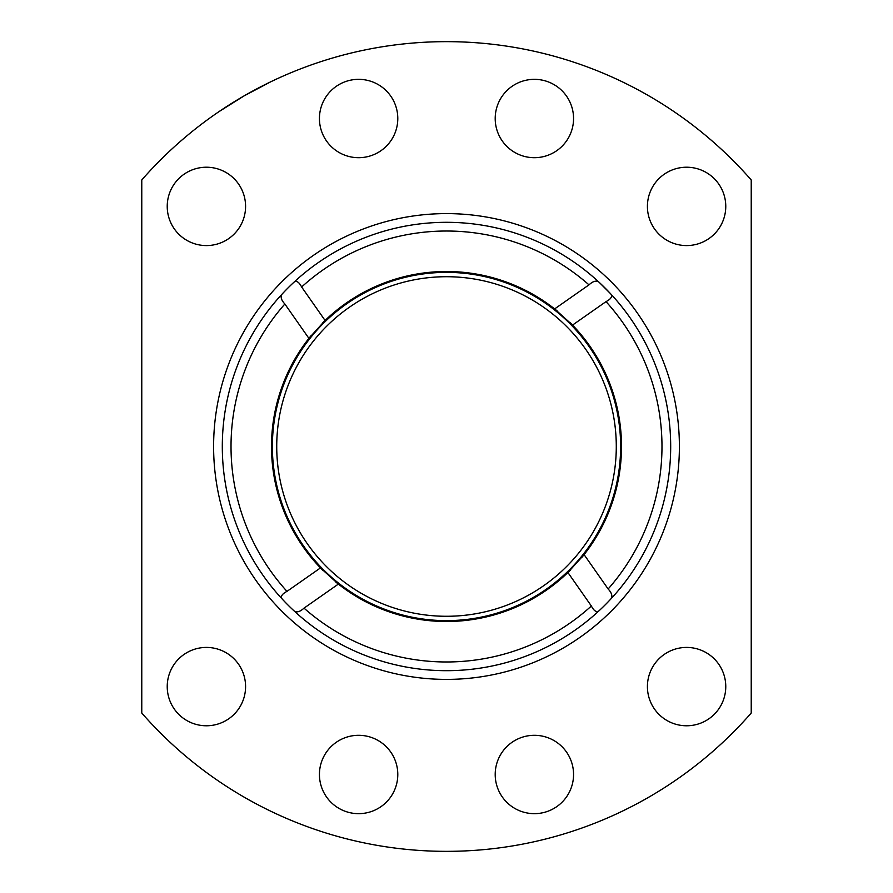 <?xml version="1.0" encoding="UTF-8"?>
<svg xmlns="http://www.w3.org/2000/svg" width="893" height="893" viewBox="0 0 893 893"><rect width="100%" height="100%" fill="white"/><g stroke="black" fill="none" stroke-linecap="round" stroke-linejoin="round"><path stroke-width="1.34" d="M570.024 322.54A174.995 174.995 0 0 1 572.525 325.085L606.012 301.633C611.203 298.921 612.721 296.286 610.578 293.73A224.188 224.188 0 0 0 282.389 293.764A224.188 224.188 0 0 0 293.764 610.611A224.188 224.188 0 0 0 610.611 599.236A224.188 224.188 0 0 0 610.578 293.73L599.236 282.389C596.647 280.145 593.231 280.96 588.989 284.856L554.631 308.911A174.995 174.995 0 0 1 557.466 311.177M322.54 322.976A174.995 174.995 0 0 1 554.631 308.911L572.525 325.085A174.995 174.995 0 0 1 581.823 557.466M570.46 570.024A174.995 174.995 0 0 1 567.915 572.525L584.089 554.631L608.144 588.989C612.04 593.231 612.855 596.647 610.611 599.236M599.27 610.578C596.714 612.721 594.079 611.203 591.367 606.012L567.915 572.525A174.995 174.995 0 0 1 335.534 581.823M322.976 570.46A174.995 174.995 0 0 1 320.475 567.915L338.369 584.089L304.011 608.144C299.769 612.04 296.353 612.855 293.764 610.611M282.422 599.27C280.279 596.714 281.797 594.079 286.988 591.367L320.475 567.915A174.995 174.995 0 0 1 311.177 335.534M293.73 282.422C296.286 280.279 298.921 281.797 301.633 286.988L325.085 320.475L308.911 338.369L284.856 304.011C280.96 299.769 280.145 296.353 282.389 293.764M272.845 433.708L271.974 433.708M621.026 433.708L620.155 433.708M621.026 459.292L620.155 459.292M272.845 459.292L271.974 459.292M751.225 713.038A404.842 404.842 0 0 1 141.775 713.038L141.775 179.962A404.842 404.842 0 0 1 751.225 179.962L751.225 713.038M218.562 111.915L244.09 95.886L270.713 81.81M213.606 446.5A232.894 232.894 0 0 1 531.748 229.769A232.894 232.894 0 0 1 616.985 605.164A232.894 232.894 0 0 1 213.606 446.5M319.437 118.523A39.18 39.18 0 0 1 378.208 84.589A39.18 39.18 0 0 1 378.208 152.446A39.18 39.18 0 0 1 319.437 118.523M167.225 206.406A39.18 39.18 0 0 1 225.996 172.472A39.18 39.18 0 0 1 225.996 240.329A39.18 39.18 0 0 1 167.225 206.406M647.414 686.594A39.18 39.18 0 0 1 706.184 652.671A39.18 39.18 0 0 1 706.184 720.528A39.18 39.18 0 0 1 647.414 686.594M495.202 774.477A39.18 39.18 0 0 1 553.973 740.554A39.18 39.18 0 0 1 553.973 808.411A39.18 39.18 0 0 1 495.202 774.477M319.437 774.477A39.18 39.18 0 0 1 378.208 740.554A39.18 39.18 0 0 1 378.208 808.411A39.18 39.18 0 0 1 319.437 774.477M167.225 686.594A39.18 39.18 0 0 1 225.996 652.671A39.18 39.18 0 0 1 225.996 720.528A39.18 39.18 0 0 1 167.225 686.594M495.202 118.523A39.18 39.18 0 0 1 553.973 84.589A39.18 39.18 0 0 1 553.973 152.446A39.18 39.18 0 0 1 495.202 118.523M647.414 206.406A39.18 39.18 0 0 1 706.184 172.472A39.18 39.18 0 0 1 706.184 240.329A39.18 39.18 0 0 1 647.414 206.406M272.376 446.5A174.124 174.124 0 0 1 533.567 295.706A174.124 174.124 0 0 1 533.567 597.294A174.124 174.124 0 0 1 272.376 446.5M276.73 446.5A169.77 169.77 0 0 1 531.391 299.468A169.77 169.77 0 0 1 531.391 593.532A169.77 169.77 0 0 1 276.73 446.5M286.988 591.367A215.481 215.481 0 0 1 284.856 304.011M606.012 301.633A215.481 215.481 0 0 1 608.144 588.989M591.367 606.012A215.481 215.481 0 0 1 304.011 608.144M301.633 286.988A215.481 215.481 0 0 1 588.989 284.856"/></g></svg>
